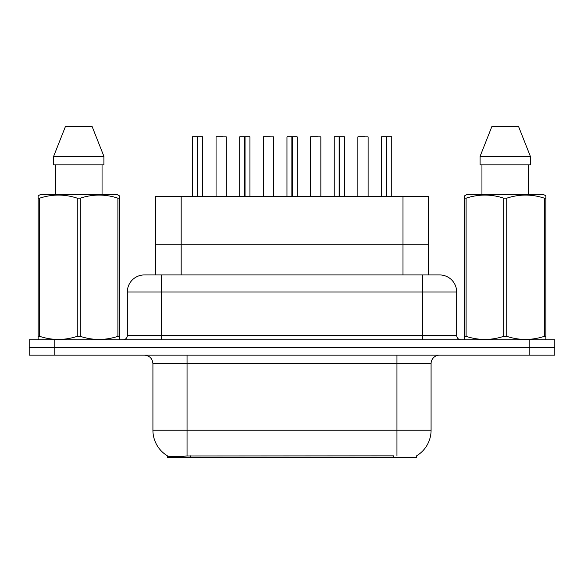 <?xml version="1.0" encoding="UTF-8"?>
<svg xmlns="http://www.w3.org/2000/svg" width="584" height="584" viewBox="0 0 584 584"><rect width="100%" height="100%" fill="white"/><g stroke="black" fill="none" stroke-linecap="round" stroke-linejoin="round"><path stroke-width="0.88" d="M155.578 274.933L155.578 244.221L428.59 244.221L428.59 196.436L155.578 196.436L155.578 244.221L428.59 244.221L428.59 274.933M416.662 455.783L416.662 457.527L167.513 457.527L167.513 455.885M152.92 430.226L187.048 430.226L187.048 363.671L152.92 363.671L152.92 430.226A29.864 29.864 0 0 0 167.681 455.987C169.893 456.849 176.346 456.849 187.048 455.987L393.536 455.841M416.319 455.987A29.864 29.864 0 0 0 431.08 430.226L431.08 363.671A8.534 8.534 0 0 1 439.613 355.138M54.794 339.779L554.8 339.779L554.8 347.458L29.2 347.458L29.2 355.138L54.794 355.138L54.794 347.458L29.2 347.458L29.2 339.779L54.794 339.779L54.794 347.458L554.8 347.458L554.8 355.138L54.794 355.138M144.649 274.933L439.613 274.933A17.067 17.067 0 0 1 456.673 292L456.673 335.515C456.929 338.107 458.352 339.53 460.944 339.779M144.387 274.933A17.067 17.067 0 0 0 127.327 292L127.327 335.515A4.263 4.263 0 0 1 123.056 339.779M150.752 274.933L150.365 274.933M197.772 136.882L202.663 136.882L197.772 136.882L197.772 196.436M197.618 196.436L197.764 136.707M197.326 136.707L192.428 136.882L197.472 136.707L197.472 196.436M202.495 136.707L192.596 136.707M202.663 136.882L202.663 196.436M192.428 136.882L192.428 196.436M197.319 136.882L197.319 196.436M197.472 136.707L195.837 136.707M226.3 136.882L216.058 136.882L226.3 136.882L226.3 196.436M222.884 136.707L216.233 136.707M216.058 136.882L216.058 196.436M245.039 136.882L249.937 136.882L245.039 136.882L245.039 196.436M244.893 196.436L245.032 136.707M244.601 136.707L239.696 136.882L244.74 136.707L244.74 196.436M249.762 136.707L239.863 136.707M249.937 136.882L249.937 196.436M239.696 136.882L239.696 196.436M244.594 136.882L244.594 196.436M244.74 136.707L243.112 136.707M292.307 136.882L297.205 136.882L292.307 136.882L292.307 196.436M292.161 196.436L292.299 136.707M291.869 136.707L286.963 136.882L292.007 136.707L292.007 196.436M297.037 136.707L287.138 136.707M297.205 136.882L297.205 196.436M286.963 136.882L286.963 196.436M291.861 136.882L291.861 196.436M292.007 136.707L290.379 136.707M339.581 136.882L344.472 136.882L339.581 136.882L339.581 196.436M339.428 196.436L339.574 136.707M339.136 136.707L334.238 136.882L339.282 136.707L339.282 196.436M344.304 136.707L334.406 136.707M344.472 136.882L344.472 196.436M334.238 136.882L334.238 196.436M339.129 136.882L339.129 196.436M339.282 136.707L337.647 136.707M386.849 136.882L391.747 136.882L386.849 136.882L386.849 196.436M386.703 196.436L386.842 136.707M386.411 136.707L381.505 136.882L386.55 136.707L386.55 196.436M391.572 136.707L381.673 136.707M391.747 136.882L391.747 196.436M381.505 136.882L381.505 196.436M386.404 136.882L386.404 196.436M386.55 136.707L384.922 136.707M273.567 136.882L263.333 136.882L273.567 136.882L273.567 196.436M270.158 136.707L263.501 136.707M263.333 136.882L263.333 196.436M320.842 136.882L310.6 136.882L320.842 136.882L320.842 196.436M317.426 136.707L310.768 136.707M310.6 136.882L310.6 196.436M368.11 136.882L357.868 136.882L368.11 136.882L368.11 196.436M364.693 136.707L358.043 136.707M357.868 136.882L357.868 196.436M118.873 339.779L119.406 339.472L119.406 336.333L117.902 336.333L117.902 198.18C105.412 194.049 92.871 194.049 80.285 198.18L77.263 198.18C64.78 194.049 52.239 194.049 39.646 198.18L38.135 198.18L38.135 195.83L40.114 194.727L38.135 195.83L38.135 337.406M80.285 198.18L80.285 336.333C92.768 340.465 105.31 340.465 117.902 336.333M80.285 336.333L77.263 336.333L77.263 198.18M39.646 198.18L39.646 336.333C52.137 340.465 64.671 340.465 77.263 336.333M39.646 336.333L38.135 336.333L38.135 339.472L38.668 339.779M119.406 337.406L119.406 195.83L117.435 194.727L119.406 195.83L119.406 198.18L117.902 198.18M117.435 194.727L40.114 194.727M55.502 164.863L55.502 194.727M102.047 194.727L102.047 164.863L102.047 194.727M92.097 126.472L103.908 156.337L103.908 164.863L53.64 164.863L53.64 156.337L65.452 126.472L53.64 156.337L103.908 156.337L92.097 126.472L65.452 126.472M545.332 339.779L545.865 339.472L545.865 336.333L544.354 336.333L544.354 198.18C531.863 194.049 519.329 194.049 506.737 198.18L503.715 198.18C491.232 194.049 478.69 194.049 466.098 198.18L464.594 198.18L464.594 195.83L466.565 194.727L464.594 195.83L464.594 337.406M506.737 198.18L506.737 336.333C519.22 340.465 531.761 340.465 544.354 336.333M506.737 336.333L503.715 336.333L503.715 198.18M466.098 198.18L466.098 336.333C478.588 340.465 491.129 340.465 503.715 336.333M466.098 336.333L464.594 336.333L464.594 339.472L465.127 339.779M545.865 337.406L545.865 195.83L543.886 194.727L545.865 195.83L545.865 198.18L544.354 198.18M543.886 194.727L466.565 194.727M481.953 164.863L481.953 194.727M528.498 194.727L528.498 164.863M530.36 164.863L530.36 156.337L530.36 164.863L480.092 164.863L480.092 156.337L491.903 126.472L480.092 156.337L530.36 156.337L518.548 126.472L491.903 126.472M518.548 126.472L530.36 156.337M181.179 274.933L181.179 196.436M402.996 274.933L402.996 196.436M190.552 457.527L190.552 455.841M393.623 457.527L393.623 455.841M396.952 355.138L396.952 363.671L187.048 363.671L187.048 355.138M431.08 363.671L396.952 363.671L396.952 430.226L431.08 430.226M396.952 455.987L396.952 430.226L187.048 430.226L187.048 455.987M529.206 355.138L529.206 339.779M456.673 292L127.327 292M161.454 339.779L161.454 274.933M127.327 335.515L456.673 335.515M422.546 274.933L422.546 339.779M152.92 363.671C152.417 358.488 149.57 355.649 144.387 355.138"/></g></svg>
